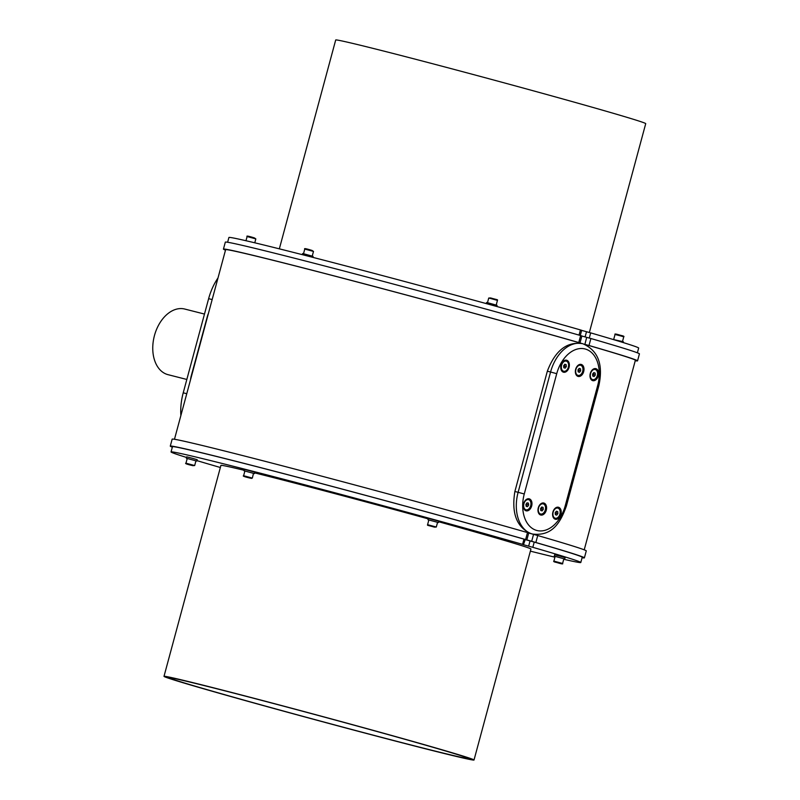 <?xml version="1.0" encoding="UTF-8"?>
<svg xmlns="http://www.w3.org/2000/svg" width="800" height="800" viewBox="0 0 800 800"><rect width="100%" height="100%" fill="white"/><g stroke="black" fill="none" stroke-linecap="round" stroke-linejoin="round"><path stroke-width="1.2" d="M528.71 533.03L537.73 535.53A214.46 3.37 15.1 0 1 586.28 550.89L584.39 557.86A214.46 3.37 -164.9 0 0 535.85 542.5L525.61 539.55A214.46 3.37 -164.9 0 0 299.73 477.82A214.46 3.37 -164.9 0 0 170.28 446.12A214.46 3.37 -164.9 0 0 172.33 447.18M170.28 446.12L172.16 439.15A214.46 3.37 15.1 0 1 301.61 470.85A214.46 3.37 15.1 0 1 527.49 532.58L528.73 532.96L526.84 539.94M582.09 557.74A214.46 3.37 -164.9 0 0 584.39 557.86M186.57 457.46A212.2 3.33 15.1 0 1 171.05 451.94L172.46 446.71A212.2 3.33 15.1 0 1 300.51 478.07A212.2 3.33 15.1 0 1 523.99 539.14L525.23 539.52L523.45 544.7L532.82 547.32A212.2 3.33 15.1 0 1 580.8 562.5A212.2 3.33 15.1 0 1 563.73 559.26M525.21 539.59L534.23 542.09A212.2 3.33 15.1 0 1 582.21 557.27L580.8 562.5M180.86 415.57A49.66 33.49 -75.7 0 1 183.23 392.81L208.63 298.67A49.66 33.49 -75.7 0 1 218 277.93M584.22 549.83L635.37 360.26A212.2 3.33 -164.9 0 0 584.87 344.36L589 345.5A214.46 3.37 15.1 0 1 637.55 360.85A214.46 3.37 15.1 0 1 635.24 360.73M584.56 344.27A212.2 3.33 15.1 0 1 584.87 344.36L586.71 337.37L590.89 338.52A214.46 3.37 15.1 0 1 639.43 353.88L637.55 360.85M528.72 532.98A212.2 3.33 15.1 0 1 531.1 533.67C516.7 527.34 511.3 513.28 514.88 491.49L518.12 492.31A36.12 24.35 -75.7 0 0 532.61 534.06L531.1 533.67A212.2 3.33 15.1 0 1 533.59 534.39M225.49 250.17A214.46 3.37 15.1 0 1 223.44 249.11A214.46 3.37 15.1 0 1 352.88 280.81A214.46 3.37 15.1 0 1 578.76 342.54L579.83 342.9A212.2 3.33 -164.9 0 0 355.46 281.53A212.2 3.33 -164.9 0 0 225.62 249.7L174.47 439.27M582.37 343.64C566.87 341.41 555.19 350.59 547.34 371.19L514.88 491.49M579.83 342.9A212.2 3.33 15.1 0 1 582.12 343.56M223.44 249.11L225.32 242.14A214.46 3.37 15.1 0 1 354.77 273.84A214.46 3.37 15.1 0 1 580.64 335.57L581.88 335.96L580 342.93M581.86 336.02L586.71 337.37M637.38 352.82L638.66 348.06A212.2 3.33 -164.9 0 0 590.68 332.88L581.66 330.38M580.29 335.47L581.68 330.31L580.44 329.93A212.2 3.33 -164.9 0 0 356.96 268.85A212.2 3.33 -164.9 0 0 228.91 237.5L227.62 242.26M302.33 254.67L302.63 253.55L304.35 253.95L313.09 256.38L312.82 257.36M486.3 303.61L486.59 302.51L488.31 302.91L497.05 305.33L496.75 306.48M612.77 339.38L623.36 341.75L623.14 342.54M186.83 379.46L168.06 374.68A33.86 22.83 -75.7 0 1 154.28 336.23A33.86 22.83 -75.7 0 1 184.76 309.05L204.48 314.06M208.49 313.18L190.43 380.1M208.39 313.53A11.2 8.27 -73.9 0 0 207.46 316.07L190.93 377.07M555.3 519.23A6.19 4.17 104.3 0 0 560.67 515.19A6.19 4.17 104.3 0 0 559.52 507.79A6.19 4.17 104.3 0 0 553.84 509.86A6.19 4.17 104.3 0 0 552.6 514.76A6.19 4.17 104.3 0 0 555.3 519.23M526.04 510.79A6.19 4.17 104.3 0 0 531.42 506.75A6.19 4.17 104.3 0 0 530.26 499.35A6.19 4.17 104.3 0 0 524.58 501.43A6.19 4.17 104.3 0 0 523.34 506.32A6.19 4.17 104.3 0 0 526.04 510.79M540.67 515.01A6.19 4.17 104.3 0 0 546.04 510.97A6.19 4.17 104.3 0 0 544.89 503.57A6.19 4.17 104.3 0 0 539.21 505.65A6.19 4.17 104.3 0 0 537.97 510.54A6.19 4.17 104.3 0 0 540.67 515.01M578.07 376.41A6.19 4.17 104.3 0 0 583.44 372.37A6.19 4.17 104.3 0 0 582.29 364.97A6.19 4.17 104.3 0 0 576.61 367.04A6.19 4.17 104.3 0 0 575.36 371.94A6.19 4.17 104.3 0 0 578.07 376.41M563.44 372.19A6.19 4.17 104.3 0 0 568.81 368.15A6.19 4.17 104.3 0 0 567.66 360.75A6.19 4.17 104.3 0 0 561.98 362.83A6.19 4.17 104.3 0 0 560.74 367.72A6.19 4.17 104.3 0 0 563.44 372.19M592.7 380.63A6.19 4.17 104.3 0 0 598.07 376.59A6.19 4.17 104.3 0 0 596.92 369.19A6.19 4.17 104.3 0 0 591.24 371.26A6.19 4.17 104.3 0 0 589.99 376.16A6.19 4.17 104.3 0 0 592.7 380.63M543.04 503.84A5.22 3.52 104.3 0 0 542.9 503.8A5.22 3.52 104.3 0 0 542.88 503.8A5.22 3.52 104.3 0 0 539.1 505.83M537.96 510.33A5.22 3.52 104.3 0 0 540.23 513.9A5.22 3.52 104.3 0 0 540.3 513.92A5.22 3.52 104.3 0 0 540.47 513.96M543.23 503.88A5.22 3.52 104.3 0 0 543.21 503.88A5.22 3.52 104.3 0 0 538.51 508.07A5.22 3.52 104.3 0 0 540.64 514.01A5.22 3.52 104.3 0 0 545.33 509.82A5.22 3.52 104.3 0 0 543.23 503.88M543.06 507.36L543.29 509.3L542.15 510.88L540.79 510.52L540.56 508.58L541.69 507.01L543.06 507.36L541.69 507.01M540.73 510.07A1.82 1.22 104.3 0 0 541.11 509.68A1.82 1.22 104.3 0 0 541.56 507.92A1.82 1.22 104.3 0 0 541.42 507.39M541.49 507.3L541.67 508.89L540.75 510.18M541.67 508.89L543.29 509.3M528.42 499.63A5.22 3.52 104.3 0 0 528.25 499.58A5.22 3.52 104.3 0 0 528.16 499.56A5.22 3.52 104.3 0 0 524.48 501.61M523.33 506.11A5.22 3.52 104.3 0 0 525.6 509.68A5.22 3.52 104.3 0 0 525.67 509.7A5.22 3.52 104.3 0 0 525.84 509.74M528.49 499.64A5.22 3.52 104.3 0 0 523.87 503.92A5.22 3.52 104.3 0 0 526.01 509.79A5.22 3.52 104.3 0 0 530.71 505.59A5.22 3.52 104.3 0 0 528.58 499.66A5.22 3.52 104.3 0 0 528.49 499.64M528.4 503.11L528.68 505.02L527.57 506.64L526.19 506.34L525.91 504.43L527.02 502.81L528.4 503.11M526.12 505.84A1.82 1.22 104.3 0 0 526.51 505.42A1.82 1.22 104.3 0 0 526.92 503.65A1.82 1.22 104.3 0 0 526.78 503.16M526.84 503.07L527.06 504.61L526.13 505.97M526.18 506.28L527.57 506.64M527.06 504.61L528.68 505.02M557.67 508.06A5.22 3.52 104.3 0 0 557.57 508.03A5.22 3.52 104.3 0 0 557.51 508.01A5.22 3.52 104.3 0 0 553.73 510.05M552.59 514.55A5.22 3.52 104.3 0 0 554.86 518.12A5.22 3.52 104.3 0 0 554.93 518.14A5.22 3.52 104.3 0 0 555.1 518.18M557.9 508.11A5.22 3.52 104.3 0 0 557.84 508.1A5.22 3.52 104.3 0 0 553.14 512.29A5.22 3.52 104.3 0 0 555.26 518.22A5.22 3.52 104.3 0 0 559.95 514.07A5.22 3.52 104.3 0 0 557.9 508.11M557.7 511.6L557.91 513.54L556.76 515.11L555.4 514.72L555.19 512.78L556.34 511.22L557.7 511.6L556.32 511.25M555.36 514.29A1.82 1.22 104.3 0 0 555.72 513.91A1.82 1.22 104.3 0 0 556.19 512.16A1.82 1.22 104.3 0 0 556.05 511.61M556.12 511.51L556.3 513.13L555.37 514.4M556.3 513.13L557.91 513.54M595.07 369.46A5.22 3.52 104.3 0 0 594.91 369.41A5.22 3.52 104.3 0 0 591.13 371.45M589.99 375.94A5.22 3.52 104.3 0 0 592.26 379.52A5.22 3.52 104.3 0 0 592.33 379.54A5.22 3.52 104.3 0 0 592.5 379.57M562.23 362.98A2.98 2.01 104.3 0 0 561.59 363.55M560.74 366.9A2.98 2.01 104.3 0 0 561.03 367.7M580.44 365.24A5.22 3.52 104.3 0 0 580.28 365.19A5.22 3.52 104.3 0 0 576.5 367.23M575.36 371.72A5.22 3.52 104.3 0 0 577.63 375.3A5.22 3.52 104.3 0 0 577.7 375.32A5.22 3.52 104.3 0 0 577.87 375.35M580.85 365.35A5.22 3.52 104.3 0 0 580.61 365.28A5.22 3.52 104.3 0 0 575.91 369.47A5.22 3.52 104.3 0 0 578.03 375.4A5.22 3.52 104.3 0 0 582.69 371.39A5.22 3.52 104.3 0 0 580.85 365.35M580.52 368.85L580.65 370.83L579.46 372.32L578.13 371.83L577.99 369.85L579.19 368.36L580.52 368.85L579.09 368.49M578.1 371.49A1.82 1.22 104.3 0 0 578.44 371.16A1.82 1.22 104.3 0 0 578.97 369.43A1.82 1.22 104.3 0 0 578.83 368.81M578.92 368.7L579.03 370.42L578.11 371.57M579.03 370.42L580.65 370.83M566.1 361.1A5.22 3.52 104.3 0 0 566.01 361.07A5.22 3.52 104.3 0 0 565.94 361.05A5.22 3.52 104.3 0 0 562.06 363.25A5.22 3.52 104.3 0 0 561.01 367.38A5.22 3.52 104.3 0 0 563.36 371.17A5.22 3.52 104.3 0 0 563.53 371.21M566.34 361.15A5.22 3.52 104.3 0 0 566.27 361.13A5.22 3.52 104.3 0 0 561.57 365.33A5.22 3.52 104.3 0 0 563.69 371.26A5.22 3.52 104.3 0 0 568.38 367.12A5.22 3.52 104.3 0 0 566.34 361.15M566.14 364.64L566.34 366.59L565.19 368.14L563.83 367.75L563.63 365.8L564.78 364.25L566.14 364.64L564.75 364.29M564.55 364.55L564.73 366.18L566.34 366.59M564.73 366.18L563.8 367.43M563.79 367.33A1.82 1.22 104.3 0 0 564.15 366.95A1.82 1.22 104.3 0 0 564.62 365.2A1.82 1.22 104.3 0 0 564.48 364.65M595.54 369.6A5.22 3.52 104.3 0 0 595.24 369.5A5.22 3.52 104.3 0 0 590.54 373.69A5.22 3.52 104.3 0 0 592.66 379.62A5.22 3.52 104.3 0 0 597.3 375.66A5.22 3.52 104.3 0 0 595.54 369.6M595.16 373.1L595.27 375.09L594.06 376.55L592.74 376.02L592.63 374.03L593.84 372.57L595.16 373.1L593.71 372.73M592.72 375.71A1.82 1.22 104.3 0 0 593.05 375.41A1.82 1.22 104.3 0 0 593.6 373.68A1.82 1.22 104.3 0 0 593.46 373.04M593.56 372.91L593.65 374.68L592.73 375.79M593.65 374.68L595.27 375.09M190.99 377.09A11.2 8.27 -73.9 0 0 190.53 379.75M171.05 451.94A212.2 3.33 15.1 0 1 299.1 483.3A212.2 3.33 15.1 0 1 522.58 544.37L523.82 544.75M554.94 557.19A212.2 3.33 15.1 0 1 530.37 551.15M220.35 467.5A212.2 3.33 15.1 0 1 196.94 460.62M563.86 558.79L564.74 558.98L565.12 557.59L559.91 556.09L554.66 554.77L554.28 556.16L555.14 556.44M195.93 460.88L196.82 461.07L197.19 459.68L191.98 458.18L186.73 456.85L186.35 458.25L187.21 458.53M253.59 473.42L254.48 473.61L254.85 472.21L249.65 470.72L244.39 469.39L244.02 470.78L244.88 471.06M437.57 522.33L436.3 527.03L427.58 524.68L428.85 519.97L438.44 522.56L438.82 521.17L428.36 518.34L427.98 519.74L428.84 520.02M164 676.35A160.55 2.52 15.1 0 1 319.66 715.74A160.55 2.52 15.1 0 1 474.02 760A160.55 2.52 15.1 0 1 423.04 748.18A160.55 2.52 15.1 0 1 255.85 703.52A160.55 2.52 15.1 0 1 164 676.35L220.92 465.4A160.55 2.52 15.1 0 1 244.15 470.3M254.67 472.89A160.55 2.52 15.1 0 1 428.22 518.87M438.66 521.75A160.55 2.52 15.1 0 1 530.94 549.05L474.02 760M438.44 522.56L427.98 519.74M433.67 526.86L429.39 525.72L433.67 526.86M254.48 473.61L244.02 470.78M243.62 475.73L244.89 471.02L253.51 473.33L252.34 478.08L250.6 478.22C244.66 476.84 242.33 476.01 243.62 475.73L252.34 478.08M247.3 477.24L250.24 478.09L247.3 477.24M196.82 461.07L186.35 458.25M185.96 463.19L187.23 458.48L195.94 460.84L194.67 465.54L192.94 465.68C187 464.31 184.67 463.48 185.96 463.19L194.67 465.54M187.77 464.23L192.58 465.55L187.77 464.23M564.74 558.98L554.28 556.16M553.88 561.1L555.15 556.4L556.59 556.73L563.87 558.75L562.6 563.46C563.31 564.28 561.42 563.97 556.92 562.55C554.21 562 553.2 561.52 553.88 561.1L562.6 563.46M560.51 563.46L555.7 562.14L560.51 563.46M419.36 747.11A154.86 2.43 15.1 0 1 258.09 704.04A154.86 2.43 15.1 0 1 169.49 677.83A154.86 2.43 15.1 0 1 218.65 689.24A154.86 2.43 15.1 0 1 379.92 732.31A154.86 2.43 15.1 0 1 468.52 758.52A154.86 2.43 15.1 0 1 419.36 747.11M589.36 332.51L645.72 123.65A160.55 2.52 -164.9 0 0 553.86 96.48A160.55 2.52 -164.9 0 0 386.67 51.82A160.55 2.52 -164.9 0 0 335.7 40L279.34 248.85M533.55 534.38L531.67 541.35M537.73 535.53L535.85 542.5M527.49 532.58L525.61 539.55M186.76 393.71L183.23 392.81M212.16 299.57L208.63 298.67M580.64 335.57L578.76 342.54M590.89 338.52L589 345.5M585.1 336.94L586.5 331.73M589.28 338.07L590.68 332.88M579.04 335.11L580.44 329.93M254.77 242.81L255.83 238.9L247.11 236.54L245.98 240.74M249.19 236.6L254.01 237.89M312.23 256.09L313.49 251.43L304.77 249.08L303.51 253.74M490.17 298.37L488.73 298.04L490.65 297.95C497.66 300.01 497.78 299.46 497.45 300.39L490.17 298.37M620.73 335.92L615.04 334.46C614.33 333.64 616.22 333.94 620.72 335.37C623.43 335.91 624.44 336.4 623.76 336.81L620.73 335.92M547.34 371.19L550.57 372.01A36.12 24.35 -75.7 0 1 582.89 343.76L581.87 343.5M532.61 534.06C552.73 536.4 560.62 522.09 566.36 506.14L598.82 385.84L597.69 385.49A31.6 21.31 104.3 0 0 585.44 349.07A31.6 21.31 104.3 0 0 556.73 373.68L550.57 372.01L518.12 492.31L524.27 493.98A31.6 21.31 104.3 0 0 536.52 530.39A31.6 21.31 104.3 0 0 565.23 505.79L597.69 385.49M556.73 373.68L524.27 493.98M566.36 506.14L565.23 505.79M560.99 367A2.71 1.83 -75.7 0 1 560.93 365.5M561.09 364.87A2.71 1.83 -75.7 0 1 561.86 363.58M562.06 363.25L561.52 364.14A2.79 1.88 104.3 0 0 560.96 366.35L561.01 367.38M530.05 540.94L528.64 546.17M523.99 539.14L522.58 544.37M534.23 542.09L532.82 547.32M434.37 527.12L429.22 525.64L434.37 527.12M251.59 478.42L244.09 476.43L251.59 478.42M191.35 465.14L189 464.63L191.35 465.14M556.93 562.55L559.28 563.06L556.93 562.55M255.83 238.9L254.4 237.91C248.57 236.1 246.14 235.65 247.11 236.54M313.49 251.43L312.06 250.44C306.23 248.64 303.8 248.18 304.77 249.08M496.2 305.05L497.45 300.39M487.48 302.7L488.73 298.04M622.5 341.47L623.76 336.81M613.78 339.12L615.04 334.46M598.82 385.84C603.45 364.52 598.14 350.49 582.89 343.76M427.58 524.68C427.25 525.61 427.38 525.06 434.38 527.13L436.3 527.03"/></g></svg>
